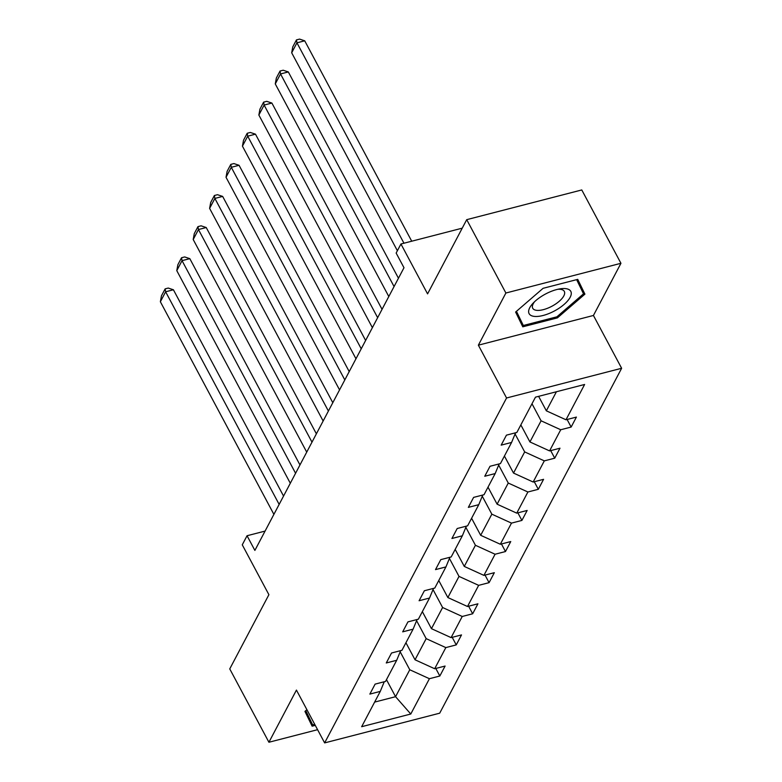 <?xml version="1.0" encoding="UTF-8"?>
<svg xmlns="http://www.w3.org/2000/svg" width="782" height="782" viewBox="0 0 782 782"><rect width="100%" height="100%" fill="white"/><g stroke="black" fill="none" stroke-linecap="round" stroke-linejoin="round"><path stroke-width="1.17" d="M478.369 345.175L593.43 315.469L620.947 263.299L505.886 293.015L478.369 345.175L506.56 397.989L324.638 742.9L296.437 690.086L268.92 742.255L317.58 729.684M268.92 742.255L229.752 668.903L268.9 594.691L242.264 544.819L247.053 535.738L254.883 550.411L403.991 267.737L396.151 253.065L400.941 243.994L427.568 293.876L466.717 219.664L581.779 189.948L620.947 263.299M505.886 293.015L466.717 219.664M593.43 315.469L621.631 368.273L439.699 713.184L324.638 742.9M538.612 396.347L546.344 410.824L556.413 391.753M546.344 410.824L565.992 419.778L576.402 417.089L571.143 427.06L567.106 419.494M386.474 679.656L395.565 696.694L409.768 669.763L429.416 678.708L410.785 714.015L361.655 726.703L380.277 691.396L369.857 694.093L375.116 684.113L385.536 681.425L396.689 660.282L386.269 662.97L391.538 652.999L401.948 650.301L413.101 629.158L402.691 631.846L407.95 621.876L418.37 619.188L429.523 598.034L419.103 600.732L424.362 590.752L434.782 588.064L445.935 566.921L435.515 569.609L440.774 559.638L451.194 556.94L462.348 535.797L451.928 538.485L457.196 528.515L467.607 525.827L478.76 504.683L468.35 507.371L473.609 497.391L484.029 494.703L495.182 473.56L484.762 476.248L490.021 466.277L500.441 463.589L511.594 442.436L501.174 445.134L506.433 435.154L516.853 432.466L535.474 397.158L584.613 384.47L565.992 419.778M506.56 397.989L621.631 368.273M520.841 424.909L529.932 441.947L541.085 420.804L560.723 429.748L571.143 427.06M560.723 429.748L549.57 450.901L559.99 448.203L554.731 458.184L550.684 450.608M504.419 456.033L513.52 473.071L524.673 451.918L544.311 460.872L554.731 458.184M544.311 460.872L533.158 482.015L543.578 479.327L538.319 489.297L534.272 481.732M488.007 487.157L497.108 504.185L508.261 483.041L527.899 491.995L538.319 489.297M527.899 491.995L516.746 513.139L527.166 510.451L521.907 520.421L517.86 512.845M471.595 518.271L480.686 535.308L491.839 514.165L511.487 523.109L521.907 520.421M511.487 523.109L500.333 544.252L510.754 541.564L505.485 551.545L501.448 543.969M455.183 549.394L464.273 566.422L475.427 545.279L495.074 554.233L505.485 551.545M495.074 554.233L483.911 575.376L494.332 572.688L489.073 582.658L485.026 575.093M438.761 580.508L447.861 597.546L459.014 576.402L478.652 585.347L489.073 582.658M478.652 585.347L467.499 606.5L477.919 603.802L472.66 613.782L468.613 606.206M422.348 611.632L431.449 628.669L442.602 607.516L462.24 616.47L472.66 613.782M462.24 616.47L451.087 637.613L461.507 634.925L456.248 644.896L452.201 637.33M405.936 642.755L415.027 659.783L426.18 638.64L445.828 647.594L456.248 644.896M445.828 647.594L434.675 668.737L445.095 666.049L439.826 676.019L435.789 668.444M429.416 678.708L439.826 676.019M515.573 432.798L511.594 442.436M531.995 403.766L541.085 420.804M529.932 441.947L549.57 450.901M499.16 463.912L495.182 473.56M515.084 433.971L524.673 451.918M513.52 473.071L533.158 482.015M482.748 495.035L478.76 504.683M498.672 465.095L508.261 483.041M497.108 504.185L516.746 513.139M466.336 526.159L462.348 535.797M482.259 496.208L491.839 514.165M480.686 535.308L500.333 544.252M449.914 557.273L445.935 566.921M465.847 527.332L475.427 545.279M464.273 566.422L483.911 575.376M433.502 588.396L429.523 598.034M449.435 558.456L459.014 576.402M447.861 597.546L467.499 606.5M417.089 619.51L413.101 629.158M433.013 589.569L442.602 607.516M431.449 628.669L451.087 637.613M400.677 650.634L396.689 660.282M416.601 620.693L426.18 638.64M415.027 659.783L434.675 668.737M384.255 681.757L380.277 691.396M265.078 531.086L247.053 535.738M462.23 228.168L400.941 243.994M400.188 651.817L409.768 669.763M374.637 702.099L395.565 696.694L410.785 714.015M306.915 709.714L304.951 711.405L312.126 726.185L315.273 725.373M522.777 326.817L557.429 317.863L584.916 294.14L577.742 279.37L543.089 288.314L515.612 312.038L522.777 326.817M306.075 713.722L306.642 713.585M516.736 314.354L517.293 314.208M577.878 282.214L578.338 281.823L577.214 279.506M576.637 279.653L583.519 293.837L556.901 316.818L557.429 317.863M578.338 281.823L584.916 294.14M273.896 514.37L160.369 301.754L165.628 291.784L173.409 289.77L168.247 288.059L165.139 288.861L165.628 291.784L279.154 504.4M283.553 496.062L173.409 289.77M160.369 301.754L161.454 295.84L165.139 288.861M290.308 483.247L176.781 270.64L182.05 260.66L189.821 258.656L184.66 256.936L181.551 257.737L182.05 260.66L295.576 473.276M299.965 464.938L189.821 258.656M176.781 270.64L177.866 264.727L181.551 257.737M306.73 452.133L193.203 239.517L198.462 229.546L206.233 227.533L201.082 225.822L197.963 226.624L198.462 229.546L311.989 442.153M316.387 433.824L206.233 227.533M193.203 239.517L194.288 233.603L197.963 226.624M314.726 724.327L312.663 724.865L305.391 711.034M312.663 724.865L305.791 710.691M533.92 316.348A23.646 9.58 151.9 0 0 564.037 304.472A23.646 9.58 151.9 0 0 565.972 288.666A23.646 9.58 151.9 0 0 559.863 288.881A23.646 9.58 151.9 0 0 533.109 303.172A23.646 9.58 151.9 0 0 533.92 316.348M534.634 301.647A17.898 7.253 151.9 0 0 532.728 308.264A17.898 7.253 151.9 0 0 536.384 310.307A17.898 7.253 151.9 0 0 555.797 303.905A17.898 7.253 151.9 0 0 564.311 291.403A17.898 7.253 151.9 0 0 560.655 289.35A17.898 7.253 151.9 0 0 557.752 289.301M556.901 316.818L523.324 325.488L516.042 311.666M523.324 325.488L516.443 311.324M323.142 421.009L209.615 208.393L214.874 198.423L222.655 196.419L217.494 194.698L214.385 195.5L214.874 198.423L328.401 411.039M332.8 402.701L222.655 196.419M209.615 208.393L210.7 202.479L214.385 195.5M339.554 389.895L226.027 177.279L231.286 167.299L239.067 165.295L233.906 163.575L230.798 164.386L231.286 167.299L344.813 379.915M349.212 371.587L239.067 165.295M226.027 177.279L227.112 171.366L230.798 164.386M355.966 358.772L242.44 146.156L247.708 136.185L255.479 134.172L250.318 132.461L247.21 133.263L247.708 136.185L361.235 348.801M365.624 340.463L255.479 134.172M242.44 146.156L243.525 140.242L247.21 133.263M372.388 327.648L258.862 115.042L264.12 105.062L271.892 103.058L266.74 101.337L263.622 102.139L264.12 105.062L377.647 317.678M382.046 309.34L271.892 103.058M258.862 115.042L259.947 109.128L263.622 102.139M388.801 296.534L275.274 83.918L280.533 73.948L288.314 71.934L283.152 70.224L280.044 71.025L280.533 73.948L394.06 286.554M398.458 278.226L288.314 71.934M275.274 83.918L276.359 78.004L280.044 71.025M397.383 250.739L291.686 52.795L296.945 42.824L304.726 40.82L299.565 39.1L296.456 39.902L296.945 42.824L403.952 243.212M411.723 241.208L304.726 40.82M291.686 52.795L292.771 46.881L296.456 39.902"/></g></svg>
